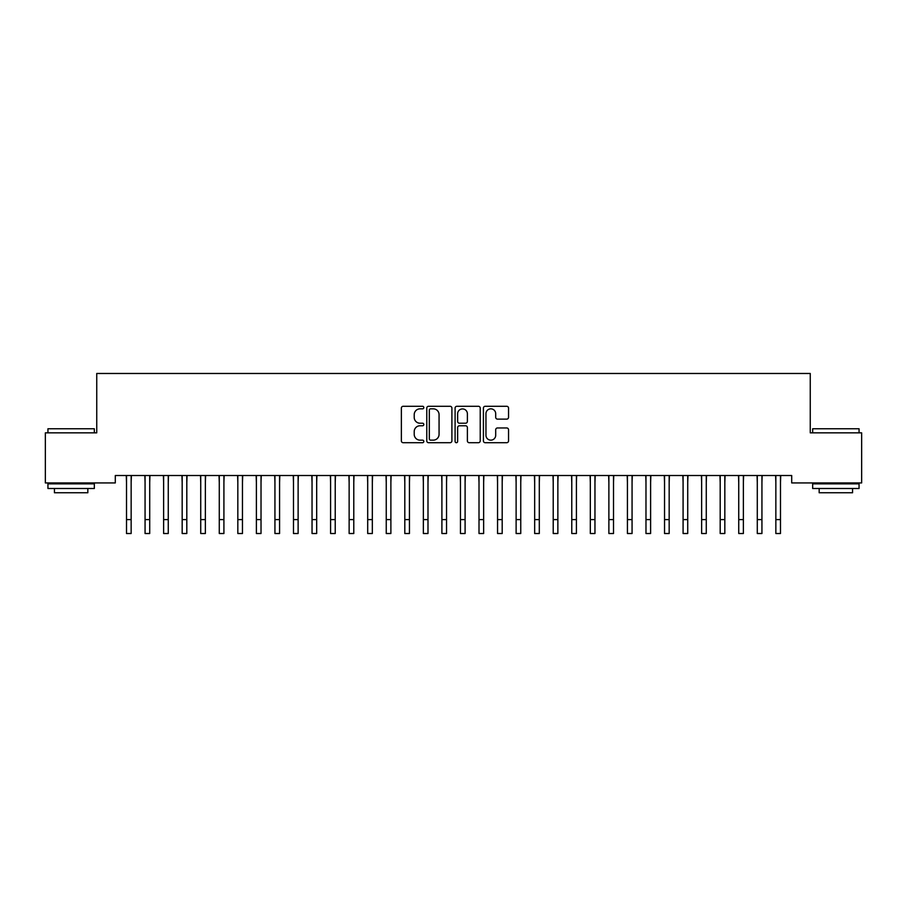 <?xml version="1.0" encoding="UTF-8"?>
<svg xmlns="http://www.w3.org/2000/svg" width="907" height="907" viewBox="0 0 907 907"><rect width="100%" height="100%" fill="white"/><g stroke="black" fill="none" stroke-linecap="round" stroke-linejoin="round"><path stroke-width="1.36" d="M423.818 407.56A1.27 1.27 0 0 0 422.537 406.279L403.196 406.279A1.825 1.825 0 0 0 401.37 408.105L401.37 440.881A1.825 1.825 0 0 0 403.196 442.707L422.537 442.707A1.27 1.27 0 0 0 423.818 441.426A1.27 1.27 0 0 0 422.537 440.156L420.043 440.156A5.827 5.827 0 0 1 414.216 434.328L414.216 431.596A5.827 5.827 0 0 1 420.043 425.768L422.537 425.768A1.27 1.27 0 0 0 423.818 424.499A1.27 1.27 0 0 0 422.537 423.218L420.043 423.218A5.827 5.827 0 0 1 414.216 417.39L414.216 414.658A5.827 5.827 0 0 1 420.043 408.83L422.537 408.83A1.27 1.27 0 0 0 423.818 407.56M506.718 419.125A1.825 1.825 0 0 0 508.544 417.299L508.544 408.105A1.825 1.825 0 0 0 506.718 406.279L485.234 406.279A1.825 1.825 0 0 0 483.408 408.105L483.408 440.881A1.825 1.825 0 0 0 485.234 442.707L506.718 442.707A1.825 1.825 0 0 0 508.544 440.881L508.544 429.771A1.825 1.825 0 0 0 506.718 427.957L497.524 427.957A1.825 1.825 0 0 0 495.698 429.771L495.698 435.281A4.875 4.875 0 0 1 490.834 440.156A4.875 4.875 0 0 1 485.959 435.281L485.959 413.705A4.875 4.875 0 0 1 490.834 408.83A4.875 4.875 0 0 1 495.698 413.705L495.698 417.299A1.825 1.825 0 0 0 497.524 419.125L506.718 419.125M791.709 475.517L115.291 475.517L115.291 482.932L45.35 482.932L45.35 432.843L96.743 432.843L96.743 373.48L810.257 373.48L810.257 432.843L861.65 432.843L861.65 482.932L791.709 482.932L791.709 475.517M451.901 408.105A1.825 1.825 0 0 0 450.087 406.279L428.603 406.279A1.825 1.825 0 0 0 426.778 408.105L426.778 440.881A1.825 1.825 0 0 0 428.603 442.707L450.087 442.707A1.825 1.825 0 0 0 451.901 440.881L451.901 408.105M456.913 406.279L478.397 406.279A1.825 1.825 0 0 1 480.222 408.105L480.222 440.881A1.825 1.825 0 0 1 478.397 442.707L469.202 442.707A1.825 1.825 0 0 1 467.388 440.881L467.388 427.594A1.825 1.825 0 0 0 465.563 425.768L459.464 425.768A1.825 1.825 0 0 0 457.638 427.594L457.638 441.426A1.27 1.27 0 0 1 456.368 442.707A1.27 1.27 0 0 1 455.099 441.426L455.099 408.105A1.825 1.825 0 0 1 456.913 406.279M430.598 408.83A1.27 1.27 0 0 0 429.328 410.111L429.328 438.875A1.27 1.27 0 0 0 430.598 440.156L433.24 440.156A5.827 5.827 0 0 0 439.067 434.328L439.067 414.658A5.827 5.827 0 0 0 433.24 408.83L430.598 408.83M467.388 413.796A4.875 4.875 0 0 0 462.513 408.921A4.875 4.875 0 0 0 457.638 413.796L457.638 421.392A1.825 1.825 0 0 0 459.464 423.218L465.563 423.218A1.825 1.825 0 0 0 467.388 421.392L467.388 413.796M131.152 482.501L131.39 475.517M126.515 482.501L126.277 475.517M126.515 533.52L131.152 533.52L126.515 533.52L126.515 476.096M131.152 533.52L131.152 476.096M149.712 482.501L149.938 475.517M145.063 482.501L144.837 475.517M168.26 482.501L168.498 475.517M163.623 482.501L163.385 475.517M145.063 533.52L149.712 533.52L145.063 533.52L145.063 476.096M149.712 533.52L149.712 476.096M163.623 533.52L168.26 533.52L163.623 533.52L163.623 476.096M168.26 533.52L168.26 476.096M47.946 428.762L94.328 428.762L47.946 428.762L47.946 432.843M94.328 488.499L47.946 488.499L47.946 483.862L94.328 483.862L94.328 488.499M87.832 488.499L87.832 492.762L54.443 492.762L54.443 488.499M812.672 428.762L859.054 428.762L812.672 428.762L812.672 432.843M859.054 488.499L812.672 488.499L812.672 483.862L859.054 483.862L859.054 488.499M852.557 488.499L852.557 492.762L819.168 492.762L819.168 488.499M186.808 482.501L187.046 475.517M182.171 482.501L181.933 475.517M205.367 482.501L205.594 475.517M200.73 482.501L200.492 475.517M182.171 533.52L186.808 533.52L182.171 533.52L182.171 476.096M186.808 533.52L186.808 476.096M200.73 533.52L205.367 533.52L200.73 533.52L200.73 476.096M205.367 533.52L205.367 476.096M223.916 482.501L224.154 475.517M219.279 482.501L219.04 475.517M219.279 533.52L223.916 533.52L219.279 533.52L219.279 476.096M223.916 533.52L223.916 476.096M242.464 482.501L242.702 475.517M237.827 482.501L237.6 475.517M237.827 533.52L242.464 533.52L237.827 533.52L237.827 476.096M242.464 533.52L242.464 476.096M261.023 482.501L261.25 475.517M256.386 482.501L256.148 475.517M279.571 482.501L279.81 475.517M274.934 482.501L274.696 475.517M298.12 482.501L298.358 475.517M293.483 482.501L293.256 475.517M316.679 482.501L316.917 475.517M312.042 482.501L311.804 475.517M335.227 482.501L335.465 475.517M330.59 482.501L330.352 475.517M353.787 482.501L354.013 475.517M349.138 482.501L348.912 475.517M372.335 482.501L372.573 475.517M367.698 482.501L367.46 475.517M390.883 482.501L391.121 475.517M386.246 482.501L386.008 475.517M409.442 482.501L409.669 475.517M404.805 482.501L404.567 475.517M256.386 533.52L261.023 533.52L256.386 533.52L256.386 476.096M261.023 533.52L261.023 476.096M274.934 533.52L279.571 533.52L274.934 533.52L274.934 476.096M279.571 533.52L279.571 476.096M293.483 533.52L298.12 533.52L293.483 533.52L293.483 476.096M298.12 533.52L298.12 476.096M312.042 533.52L316.679 533.52L312.042 533.52L312.042 476.096M316.679 533.52L316.679 476.096M330.59 533.52L335.227 533.52L330.59 533.52L330.59 476.096M335.227 533.52L335.227 476.096M349.138 533.52L353.787 533.52L349.138 533.52L349.138 476.096M353.787 533.52L353.787 476.096M367.698 533.52L372.335 533.52L367.698 533.52L367.698 476.096M372.335 533.52L372.335 476.096M386.246 533.52L390.883 533.52L386.246 533.52L386.246 476.096M390.883 533.52L390.883 476.096M404.805 533.52L409.442 533.52L404.805 533.52L404.805 476.096M409.442 533.52L409.442 476.096M427.991 482.501L428.229 475.517M423.354 482.501L423.115 475.517M423.354 533.52L427.991 533.52L423.354 533.52L423.354 476.096M427.991 533.52L427.991 476.096M446.539 482.501L446.777 475.517M441.902 482.501L441.675 475.517M441.902 533.52L446.539 533.52L441.902 533.52L441.902 476.096M446.539 533.52L446.539 476.096M465.098 482.501L465.325 475.517M460.461 482.501L460.223 475.517M460.461 533.52L465.098 533.52L460.461 533.52L460.461 476.096M465.098 533.52L465.098 476.096M483.646 482.501L483.885 475.517M479.009 482.501L478.771 475.517M479.009 533.52L483.646 533.52L479.009 533.52L479.009 476.096M483.646 533.52L483.646 476.096M502.195 482.501L502.433 475.517M497.558 482.501L497.331 475.517M497.558 533.52L502.195 533.52L497.558 533.52L497.558 476.096M502.195 533.52L502.195 476.096M520.754 482.501L520.992 475.517M516.117 482.501L515.879 475.517M516.117 533.52L520.754 533.52L516.117 533.52L516.117 476.096M520.754 533.52L520.754 476.096M539.302 482.501L539.54 475.517M534.665 482.501L534.427 475.517M534.665 533.52L539.302 533.52L534.665 533.52L534.665 476.096M539.302 533.52L539.302 476.096M557.862 482.501L558.088 475.517M553.213 482.501L552.987 475.517M553.213 533.52L557.862 533.52L553.213 533.52L553.213 476.096M557.862 533.52L557.862 476.096M576.41 482.501L576.648 475.517M571.773 482.501L571.535 475.517M571.773 533.52L576.41 533.52L571.773 533.52L571.773 476.096M576.41 533.52L576.41 476.096M594.958 482.501L595.196 475.517M590.321 482.501L590.083 475.517M590.321 533.52L594.958 533.52L590.321 533.52L590.321 476.096M594.958 533.52L594.958 476.096M613.517 482.501L613.744 475.517M608.88 482.501L608.642 475.517M608.88 533.52L613.517 533.52L608.88 533.52L608.88 476.096M613.517 533.52L613.517 476.096M632.066 482.501L632.304 475.517M627.429 482.501L627.191 475.517M627.429 533.52L632.066 533.52L627.429 533.52L627.429 476.096M632.066 533.52L632.066 476.096M650.614 482.501L650.852 475.517M645.977 482.501L645.75 475.517M645.977 533.52L650.614 533.52L645.977 533.52L645.977 476.096M650.614 533.52L650.614 476.096M669.173 482.501L669.4 475.517M664.536 482.501L664.298 475.517M664.536 533.52L669.173 533.52L664.536 533.52L664.536 476.096M669.173 533.52L669.173 476.096M687.721 482.501L687.959 475.517M683.084 482.501L682.846 475.517M683.084 533.52L687.721 533.52L683.084 533.52L683.084 476.096M687.721 533.52L687.721 476.096M706.27 482.501L706.508 475.517M701.633 482.501L701.406 475.517M701.633 533.52L706.27 533.52L701.633 533.52L701.633 476.096M706.27 533.52L706.27 476.096M724.829 482.501L725.067 475.517M720.192 482.501L719.954 475.517M720.192 533.52L724.829 533.52L720.192 533.52L720.192 476.096M724.829 533.52L724.829 476.096M743.377 482.501L743.615 475.517M738.74 482.501L738.502 475.517M738.74 533.52L743.377 533.52L738.74 533.52L738.74 476.096M743.377 533.52L743.377 476.096M761.937 482.501L762.163 475.517M757.288 482.501L757.062 475.517M757.288 533.52L761.937 533.52L757.288 533.52L757.288 476.096M761.937 533.52L761.937 476.096M780.485 482.501L780.723 475.517M775.848 482.501L775.61 475.517M775.848 533.52L780.485 533.52L775.848 533.52L775.848 476.096M780.485 533.52L780.485 476.096M126.515 519.609L131.152 519.609M145.063 519.609L149.712 519.609M163.623 519.609L168.26 519.609M182.171 519.609L186.808 519.609M200.73 519.609L205.367 519.609M219.279 519.609L223.916 519.609M237.827 519.609L242.464 519.609M256.386 519.609L261.023 519.609M274.934 519.609L279.571 519.609M293.483 519.609L298.12 519.609M312.042 519.609L316.679 519.609M330.59 519.609L335.227 519.609M349.138 519.609L353.787 519.609M367.698 519.609L372.335 519.609M386.246 519.609L390.883 519.609M404.805 519.609L409.442 519.609M423.354 519.609L427.991 519.609M441.902 519.609L446.539 519.609M460.461 519.609L465.098 519.609M479.009 519.609L483.646 519.609M497.558 519.609L502.195 519.609M516.117 519.609L520.754 519.609M534.665 519.609L539.302 519.609M553.213 519.609L557.862 519.609M571.773 519.609L576.41 519.609M590.321 519.609L594.958 519.609M608.88 519.609L613.517 519.609M627.429 519.609L632.066 519.609M645.977 519.609L650.614 519.609M664.536 519.609L669.173 519.609M683.084 519.609L687.721 519.609M701.633 519.609L706.27 519.609M720.192 519.609L724.829 519.609M738.74 519.609L743.377 519.609M757.288 519.609L761.937 519.609M775.848 519.609L780.485 519.609M94.328 432.843L94.328 428.762M83.75 483.862L83.75 482.932M58.524 483.862L58.524 482.932M859.054 432.843L859.054 428.762M848.476 483.862L848.476 482.932M823.25 483.862L823.25 482.932"/></g></svg>
